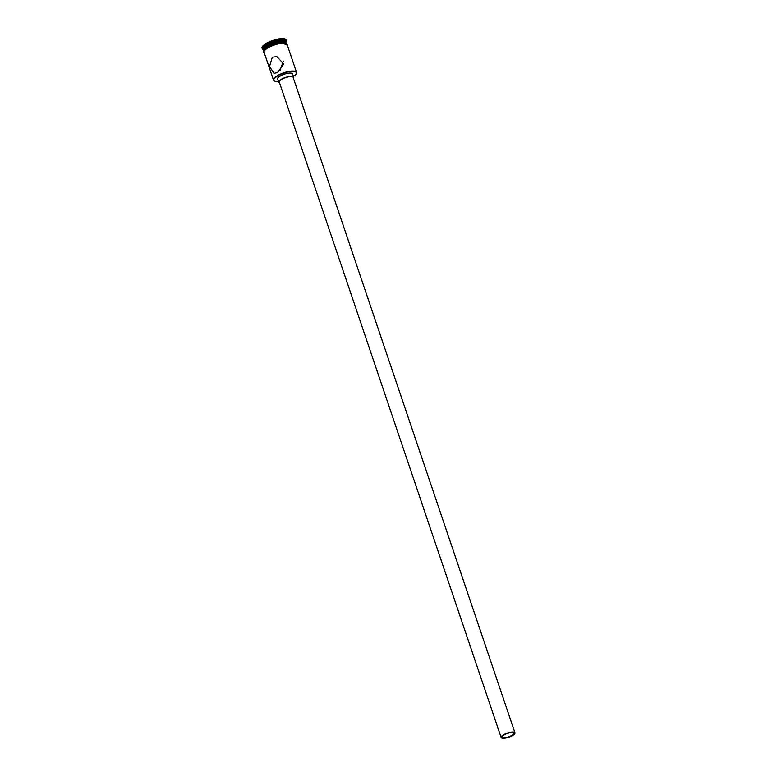 <?xml version="1.0" encoding="UTF-8"?>
<svg xmlns="http://www.w3.org/2000/svg" width="777" height="777" viewBox="0 0 777 777"><rect width="100%" height="100%" fill="white"/><g stroke="black" fill="none" stroke-linecap="round" stroke-linejoin="round"><path stroke-width="1.17" d="M293.424 76.447A11.908 3.584 161.3 0 0 296.154 73.893A11.908 3.584 161.3 0 0 291.394 71.397A11.908 3.584 161.3 0 0 278.584 75.34A11.908 3.584 161.3 0 0 274.747 81.138A11.908 3.584 161.3 0 0 278.467 81.517M274.602 81.07A12.15 3.652 -18.7 0 1 274.456 81.012A12.15 3.652 -18.7 0 1 273.504 80.118A12.15 3.652 -18.7 0 1 278.37 75.107A12.15 3.652 -18.7 0 1 296.523 72.329A12.15 3.652 -18.7 0 1 296.309 73.621A12.15 3.652 -18.7 0 1 296.222 73.757M504.739 734.615A6.08 1.826 161.3 0 0 502.301 737.12A6.08 1.826 161.3 0 0 511.373 735.732A6.08 1.826 161.3 0 0 513.811 733.226A6.08 1.826 161.3 0 0 504.739 734.615M512.043 735.848A7.294 2.195 161.3 0 0 514.966 732.837A7.294 2.195 161.3 0 0 504.069 734.508A7.294 2.195 161.3 0 0 501.146 737.509A7.294 2.195 161.3 0 0 512.043 735.848M514.966 732.837L293.114 77.399A7.294 2.195 161.3 0 0 282.216 79.06A7.294 2.195 161.3 0 0 279.293 82.071L501.146 737.509M293.405 78.263A7.896 2.38 161.3 0 0 293.687 77.205A7.896 2.38 161.3 0 0 281.886 79.011A7.896 2.38 161.3 0 0 278.72 82.265A7.896 2.38 161.3 0 0 279.584 82.945M293.687 77.205L292.57 73.912A7.896 2.38 161.3 0 0 280.769 75.719A7.896 2.38 161.3 0 0 277.603 78.972L278.72 82.265M272.319 57.207L269.532 66.395L273.999 73.368L277.515 72.582L283.731 63.967L276.835 56.585L272.319 57.207M279.866 70.892L283.246 61.14M263.5 50.524A12.15 3.652 -18.7 0 1 263.432 50.369A12.15 3.652 -18.7 0 1 268.308 45.348A12.15 3.652 -18.7 0 1 286.451 42.57A12.15 3.652 -18.7 0 1 286.499 42.745M263.432 50.369L263.063 49.272A12.15 3.652 -18.7 0 1 267.929 44.25A12.15 3.652 -18.7 0 1 286.082 41.472L286.451 42.57M263.248 49.825A12.762 3.836 -18.7 0 1 262.296 48.912A12.762 3.836 -18.7 0 1 267.414 43.648A12.762 3.836 -18.7 0 1 286.47 40.734A12.762 3.836 -18.7 0 1 286.276 42.036M273.504 80.118L264.102 52.341A12.15 3.652 -18.7 0 1 268.968 47.329A12.15 3.652 -18.7 0 1 287.121 44.551L296.523 72.329M263.685 51.127L263.539 50.699A12.15 3.652 -18.7 0 1 268.415 45.678A12.15 3.652 -18.7 0 1 286.567 42.9L286.713 43.327M262.296 48.912L262.034 48.145A12.762 3.836 -18.7 0 1 267.152 42.881A12.762 3.836 -18.7 0 1 286.208 39.967L286.47 40.734M287.237 44.901A12.218 3.671 161.3 0 0 280.973 43.386A12.218 3.671 161.3 0 0 268.939 47.319A12.218 3.671 161.3 0 0 264.219 52.69M268.755 46.775A12.218 3.671 -18.7 0 1 280.682 42.852A12.218 3.671 -18.7 0 1 287.053 44.27M263.986 52.078A12.218 3.671 -18.7 0 1 268.667 46.814M287.354 45.221L281.624 42.725L268.706 46.775L264.005 50.466L263.656 52.176L264.326 53.011"/></g></svg>
